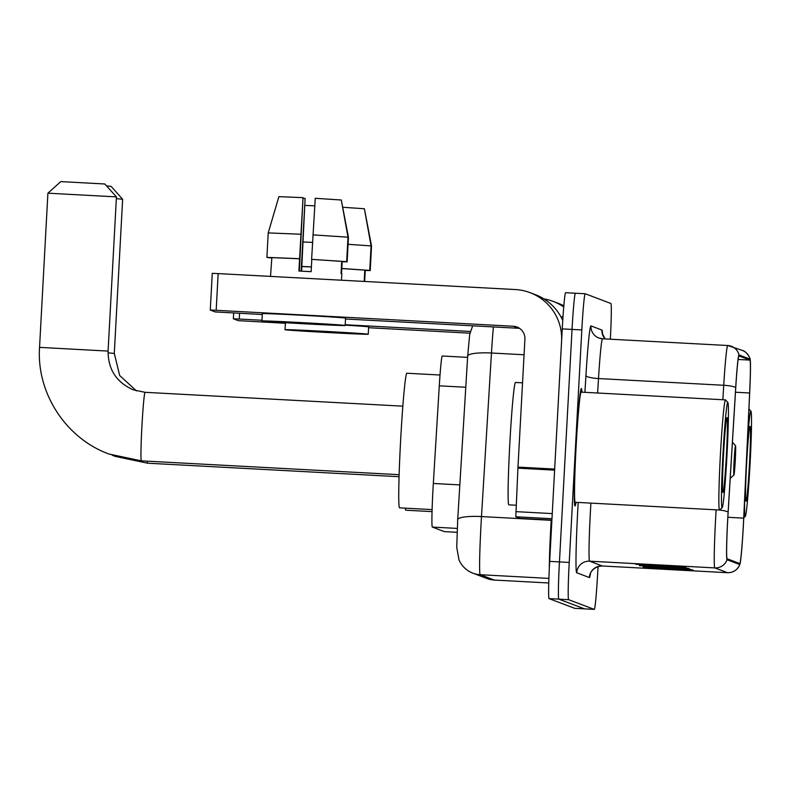 <?xml version="1.0" encoding="UTF-8"?>
<svg xmlns="http://www.w3.org/2000/svg" width="791" height="791" viewBox="0 0 791 791"><rect width="100%" height="100%" fill="white"/><g stroke="black" fill="none" stroke-linecap="round" stroke-linejoin="round"><path stroke-width="1.19" d="M444.364 531.621L457.06 532.303L444.374 531.621A36.772 1.414 -86.9 0 1 444.374 531.621A36.772 1.414 -86.9 0 1 444.364 531.621L432.351 527.073A36.772 1.414 -86.9 0 1 433.33 483.479L439.282 385.83A36.772 1.414 -86.9 0 1 442.268 355.999A36.772 1.414 -86.9 0 1 442.288 356.009L467.6 357.364M610.345 339.21A36.772 1.414 93.1 0 0 610.87 303.467L585.192 293.748L575.393 293.224A36.772 1.414 93.1 0 0 575.393 293.224A36.772 1.414 93.1 0 0 575.393 293.224L565.614 292.7A36.772 1.414 93.1 0 0 565.614 292.7A36.772 1.414 93.1 0 0 562.253 328.888L549.666 561.383A36.772 1.414 93.1 0 0 549.063 598.619L574.731 608.338A36.772 1.414 93.1 0 0 574.75 608.338A36.772 1.414 93.1 0 0 574.77 608.338L584.529 608.862A36.772 1.414 93.1 0 0 584.549 608.862A36.772 1.414 93.1 0 1 584.519 608.862A36.772 1.414 93.1 0 0 584.529 608.862L594.318 609.396A36.772 1.414 93.1 0 0 597.67 573.198L598.036 566.514M585.192 293.748A36.772 1.414 93.1 0 0 585.182 293.748A36.772 1.414 93.1 0 0 581.82 329.936L569.233 562.441A36.772 1.414 93.1 0 0 568.63 599.677L558.842 599.143L584.519 608.862L558.842 599.143A36.772 1.414 93.1 0 1 559.445 561.917A36.772 1.414 93.1 0 0 558.842 599.143L549.063 598.619M581.82 329.936L572.041 329.412L559.445 561.917L572.041 329.412A36.772 1.414 93.1 0 1 575.393 293.224A36.772 1.414 93.1 0 0 572.041 329.412L562.253 328.888M581.949 392.168A58.831 2.254 93.1 0 0 581.355 388.46A58.831 2.254 93.1 0 0 575.986 446.361A58.831 2.254 93.1 0 0 575.047 505.943A58.831 2.254 93.1 0 0 576.026 502.315A58.831 2.254 93.1 0 1 575.047 505.943A58.831 2.254 93.1 0 1 575.986 446.361A58.831 2.254 93.1 0 1 581.355 388.46A58.831 2.254 93.1 0 1 581.949 392.168M743.362 524.937A39.214 1.503 -86.9 0 1 739.783 563.548A39.214 1.503 -86.9 0 1 739.763 563.538L727.117 558.753A39.214 1.503 -86.9 0 1 728.145 512.242L735.739 387.738A39.214 1.503 -86.9 0 1 738.932 355.93A39.214 1.503 -86.9 0 1 738.942 355.93L749.937 360.093A39.214 1.503 -86.9 0 1 749.641 392.998L743.708 518.135A39.214 1.503 -86.9 0 1 743.362 524.937M743.402 524.957A40.203 1.542 93.1 0 0 743.758 517.976L749.69 392.84A40.203 1.542 93.1 0 0 750.155 359.47A40.203 1.542 93.1 0 0 749.987 359.114L739.002 354.951A40.203 1.542 93.1 0 0 735.709 387.56L728.125 512.064A40.203 1.542 93.1 0 0 727.058 559.731L739.714 564.517A40.203 1.542 93.1 0 0 739.951 564.181A40.203 1.542 93.1 0 0 743.402 524.957M684.62 566.92L635.707 564.29L684.62 566.92M682.633 566.811L684.314 567.206A9.808 9.799 -69.3 0 0 686.005 567.444M692.006 569.718L643.093 567.088L692.006 569.718M690.019 569.609L691.7 569.995A9.808 9.799 -69.3 0 0 693.391 570.242M688.318 568.314L639.395 565.694L688.318 568.314M686.321 568.205L688.012 568.6A9.808 9.799 -69.3 0 0 689.703 568.838M568.63 599.677L594.298 609.386A36.772 1.414 93.1 0 0 594.318 609.396M563.825 305.81A49.022 48.983 -69.3 0 0 558.466 303.408L553.117 301.381A49.022 48.983 -69.3 0 0 543.921 298.899M563.726 306.967A49.022 48.983 -69.3 0 0 553.117 301.381M239.564 313.305L239.258 319.04L233.365 318.793L238.269 320.652L285.393 323.262M368.616 327.721L469.933 333.169M239.258 319.04L261.999 320.266M345.212 324.735L470.358 331.449M296.081 330.322L357.245 333.624L296.081 330.322M343.047 207.301L364.384 208.735L371.078 245.912L369.753 270.393L364.799 270.127L364.186 281.438M364.799 270.127L341.801 268.554M311.397 266.953L301.846 266.537M368.26 334.217A41.666 0.504 -176.9 0 0 368.23 334.197A41.666 0.504 -176.9 0 0 325.882 331.419A41.666 0.504 -176.9 0 0 285.047 329.709A41.666 0.504 -176.9 0 0 285.076 329.738A41.666 0.504 -176.9 0 0 327.425 332.517A41.666 0.504 -176.9 0 0 368.26 334.217L368.655 326.881A41.666 0.504 -176.9 0 0 368.626 326.861A41.666 0.504 -176.9 0 0 345.192 325.15M364.661 281.458L365.264 270.295L370.218 270.562L371.543 246.09L364.414 208.893M365.254 270.482L370.218 270.562M369.753 270.393L341.801 268.495M311.407 266.883L301.855 266.448M371.078 245.912L348.08 244.31M312.534 242.402L303.368 241.987M314.788 205.828L305.079 205.442M744.638 499.319A52.7 2.027 93.1 0 0 745.29 516.404A52.7 2.027 93.1 0 0 750.026 464.564A52.7 2.027 93.1 0 0 750.936 411.231A52.7 2.027 93.1 0 0 747.337 442.357M749.453 464.347A37.503 1.444 93.1 0 0 749.997 426.389A37.503 1.444 93.1 0 0 746.625 463.279A37.503 1.444 93.1 0 0 745.972 501.237A37.503 1.444 93.1 0 0 749.453 464.347M106.607 185.944L111.056 186.35M108.031 352.845L114.29 353.429L122.635 199.243L116.336 198.66M734.157 460.144A14.703 0.564 93.1 0 0 733.939 475.035A14.703 0.564 93.1 0 0 735.264 460.57A14.703 0.564 93.1 0 0 735.521 445.689A14.703 0.564 93.1 0 0 734.157 460.144M405.279 508.158A67.403 2.591 93.1 0 0 405.803 510.205L432.054 511.619M60.798 181.604L104.837 183.987L116.425 196.89L47.905 193.182L60.798 181.604M440.004 375.013L406.821 373.233A67.403 2.591 93.1 0 0 400.671 439.588A67.403 2.591 93.1 0 0 399.593 507.852L432.113 509.602M551.97 518.728L515.811 516.78L520.132 518.421L551.9 520.122L520.132 518.421M554.659 469.073L561.59 341.119A49.022 48.983 -69.3 0 0 515.327 289.546L218.158 273.597L216.17 310.309L513.339 326.258A12.261 12.251 110.7 0 1 524.908 339.151L517.976 467.105L554.659 469.073L554.61 470.141L517.917 468.173L517.976 467.105M562.747 320.484A49.022 48.983 -69.3 0 0 535.378 294.677L530.029 292.65M216.17 310.309L210.277 310.062L212.265 273.35L218.158 273.597M210.287 310.062L215.182 311.921L262.305 314.521M345.529 318.991L518.698 328.285A12.261 12.251 110.7 0 1 519.568 328.364M515.811 516.78L517.917 468.173M272.994 321.591L334.158 324.883L272.994 321.591M303.289 198.323L305.108 198.422L301.163 271.125M299.344 271.026L303.032 197.641L299.581 258.766L271.847 257.639L270.502 276.405M341.485 280.212L341.841 273.755L341.05 273.627L341.712 261.386L311.614 259.359L315.263 198.294L341.297 200.004L348 237.181L346.666 261.653L341.712 261.386M299.581 258.766L298.919 271.006L311.14 271.669L311.802 259.428M345.173 325.487L345.568 318.14A41.666 0.504 -176.9 0 0 345.538 318.12A41.666 0.504 -176.9 0 0 303.19 315.332A41.666 0.504 -176.9 0 0 262.355 313.632L261.959 320.978A41.666 0.504 -176.9 0 0 261.989 320.998A41.666 0.504 -176.9 0 0 304.337 323.786A41.666 0.504 -176.9 0 0 345.173 325.487A41.666 0.504 -176.9 0 0 345.143 325.467A41.666 0.504 -176.9 0 0 302.795 322.679A41.666 0.504 -176.9 0 0 261.959 320.978M341.514 273.686L342.177 261.564L347.13 261.831L348.455 237.349L341.326 200.153M342.167 261.742L347.13 261.831M346.666 261.653L311.614 259.359M299.394 258.697L266.893 257.372L268.218 232.9L278.887 196.652L303.032 197.641M271.847 257.639L266.893 257.372M348 237.181L312.949 234.878M300.718 234.225L268.218 232.9M301.598 271.145L305.108 198.422M267.358 257.391L271.837 257.787M267.348 257.54L271.827 257.935M722.964 454.331A52.7 2.027 93.1 0 0 722.203 507.664A52.7 2.027 93.1 0 0 726.939 455.834A52.7 2.027 93.1 0 0 727.849 402.5A52.7 2.027 93.1 0 0 722.964 454.331M727.849 402.5L725.545 399.92A55.152 2.116 93.1 0 0 725.466 399.88A55.152 2.116 93.1 0 0 720.433 454.163A55.152 2.116 93.1 0 0 719.553 510.017A55.152 2.116 93.1 0 0 719.632 509.987L722.203 507.664M725.466 399.88L581.158 392.128A55.152 2.116 93.1 0 0 576.125 446.411A55.152 2.116 93.1 0 0 575.245 502.275L719.553 510.017M522.535 382.844L515.455 382.468A61.283 2.353 93.1 0 0 509.859 442.782A61.283 2.353 93.1 0 0 508.88 504.846L516.167 505.241M726.365 455.616A37.503 1.444 93.1 0 0 726.909 417.658A37.503 1.444 93.1 0 0 723.538 454.548A37.503 1.444 93.1 0 0 722.885 492.496A37.503 1.444 93.1 0 0 726.365 455.616M465.78 387.254L439.282 385.83M459.828 484.903L433.33 483.479M457.238 528.418L432.351 527.073M493.406 326.93A49.022 1.879 93.1 0 0 491.468 353.013L481.492 516.572A49.022 1.879 93.1 0 0 481.007 525.066A49.022 1.879 93.1 0 0 480.206 574.711L494.335 580.06A49.022 1.879 93.1 0 0 494.355 580.06A49.022 1.879 93.1 0 0 494.375 580.06L486.979 578.508L472.85 573.159A24.511 24.491 110.7 0 0 480.206 574.711L548.905 578.399M494.355 580.06L548.756 582.987L494.335 580.06A24.511 24.491 110.7 0 1 486.979 578.508M549.33 567.879A49.022 1.879 -86.9 0 1 550.714 528.803A49.022 1.879 -86.9 0 1 551.198 520.32L481.492 516.572A24.511 4.548 -176.5 0 0 457.712 519.677L467.679 356.118L469.686 334.395L472.672 325.813M574.731 608.338L594.298 609.386M549.666 561.383L569.233 562.441M467.679 356.118A24.511 4.548 -176.5 0 1 491.468 353.013L524.057 354.764M551.881 520.349A6.13 1.137 3.5 0 1 551.198 520.32L551.218 520.092M590.482 573.445A61.283 2.353 -86.9 0 1 589.374 577.559L576.728 572.763A12.261 12.251 110.7 0 1 589.621 561.185L602.267 565.98A49.022 1.879 93.1 0 0 602.297 565.98A49.022 1.879 93.1 0 0 602.317 565.98C591.322 566.485 589.394 576.125 590.264 574.108L590.264 574.088M576.728 572.763A61.283 2.353 -86.9 0 1 577.737 510.709A61.283 2.353 -86.9 0 1 578.201 502.433M590.907 503.116A49.022 1.879 93.1 0 0 590.422 511.54A49.022 1.879 93.1 0 0 589.621 561.185L714.846 567.908A49.022 1.879 -86.9 0 1 716.132 509.839M750.155 359.47C750.867 359.46 746.882 351.234 742.403 350.443A12.261 12.251 110.7 0 1 749.987 359.114M739.002 354.951A12.261 12.251 -69.3 0 0 727.74 345.509A49.022 1.879 -86.9 0 1 727.74 345.509L602.485 338.785A49.022 1.879 93.1 0 0 602.485 338.785A49.022 1.879 93.1 0 0 598.5 378.553L597.62 393.008M735.709 387.56A12.261 2.274 -176.5 0 0 723.725 385.276A49.022 1.879 -86.9 0 1 727.71 345.509L742.403 350.443M722.845 399.732L723.725 385.276L598.5 378.553A12.261 2.274 3.5 0 1 585.933 375.596A61.283 2.353 -86.9 0 1 590.946 325.892L601.931 330.055A61.283 2.353 -86.9 0 1 602.534 334.257M728.125 512.064A12.261 2.274 -176.5 0 0 718.96 509.987M727.058 559.731A12.261 12.251 110.7 0 1 714.846 567.908L727.493 572.694A12.261 12.251 -69.3 0 0 739.714 564.517M739.951 564.181L738.656 566.91C735.986 570.855 732.278 572.793 727.522 572.704A49.022 1.879 -86.9 0 1 727.493 572.694L602.267 565.98A12.261 12.251 110.7 0 0 589.374 577.559M584.915 392.326L585.933 375.596M602.386 333.584L605.085 338.924A12.261 12.251 110.7 0 1 601.931 330.055M602.465 338.785A12.261 12.251 110.7 0 1 590.946 325.892M743.708 518.135L727.858 517.284M749.641 392.998L735.462 392.237M749.937 360.093L738.112 359.46M687.082 568.254L688.012 568.6M690.78 569.649L691.7 569.995M683.384 566.85L684.314 567.206M233.375 318.793L233.691 312.989L233.365 318.793M399.079 476.706L147.581 463.2A34.32 1.315 -86.9 0 1 147.561 463.2A34.32 1.315 -86.9 0 1 147.245 461.173M399.139 474.689L141.371 460.856A34.32 1.315 -86.9 0 1 141.362 460.846A34.32 1.315 -86.9 0 1 141.925 426.102A34.32 1.315 -86.9 0 1 145.05 392.316A34.32 1.315 -86.9 0 1 145.069 392.326L133.313 389.844C116.514 382.419 108.1 369.496 108.08 351.085L116.435 196.9M141.371 460.856L109.02 454.034C65.95 438.471 36.386 393.068 39.55 347.368L108.08 351.085M513.339 326.258L518.698 328.285M515.861 511.639L552.247 513.596M472.85 573.159C466.453 570.618 461.845 566.218 459.007 559.979L456.733 547.293L457.712 519.677M560.888 316.756L562.984 316.875M727.522 572.704L602.297 565.98M602.485 338.785L598.836 338.014M285.422 322.708L285.047 329.709M745.29 516.404L743.767 517.779M750.936 411.231L748.919 408.987M147.581 463.2L115.229 456.387L112.144 455.161M114.29 353.429L119.698 375.537L136.467 390.892M733.939 475.035L730.212 478.387M735.521 445.689L732.417 442.228M111.066 186.34L122.635 199.243M39.55 347.368L47.905 193.182M402.827 406.159L145.05 392.316M210.277 310.062L212.265 273.35"/></g></svg>
